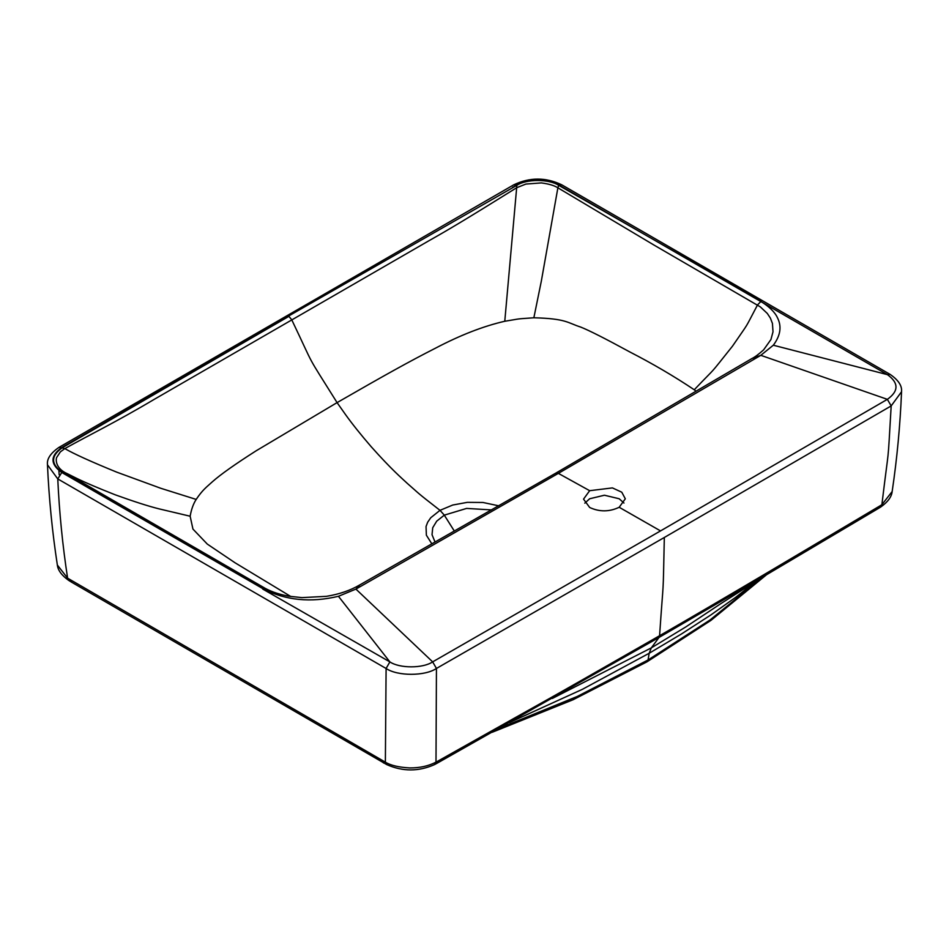 <?xml version="1.0" encoding="UTF-8"?>
<svg xmlns="http://www.w3.org/2000/svg" width="949" height="949" viewBox="0 0 949 949"><rect width="100%" height="100%" fill="white"/><g stroke="black" fill="none" stroke-linecap="round" stroke-linejoin="round"><path stroke-width="1.42" d="M589.661 490.692L612.425 487.905L621.785 492.211L625.308 498.806L619.187 507.276C609.329 511.95 599.483 512.021 589.661 507.478L583.54 499.127L589.661 490.692L558.356 473.373L355.911 589.092L338.437 596.292C310.714 602.9 285.625 600.409 263.181 588.843L61.59 472.365C50.155 464.12 50.167 455.888 61.638 447.655L288.472 316.1L516.754 185.375L288.472 316.1M584.798 503.172L589.661 498.759L604.418 495.224L619.187 498.759L623.956 503.029M619.187 507.276L660.528 530.906L432.661 661.868C422.981 668.487 399.576 668.499 389.873 661.892L262.754 589.08M47.462 464.808L57.77 478.925L62.017 472.116C50.795 464.037 50.807 455.971 62.053 447.892L58.933 447.406C50.677 453.124 46.857 458.782 47.45 464.405L47.462 464.808C48.992 498.676 52.29 532.092 57.355 565.035L67.604 578.166C62.575 545.331 59.289 512.246 57.77 478.925L386.101 668.487C397.524 676.257 425.045 676.246 436.445 668.452L664.324 537.478C662.865 604.015 663.98 571.001 659.579 635.723C512.306 719.923 586.114 677.657 438.296 760.884L435.994 762.13L436.445 668.452L432.661 661.868L355.911 589.092L359.944 584.821C350.43 590.432 339.232 594.276 326.373 596.34L301.912 597.621L289.409 596.269C280.216 594.715 272.185 592.093 265.305 588.404L64.817 472.483C53.927 466.137 56.382 457.359 56.762 457.335L60.356 451.878L64.817 448.604L62.053 447.892L288.899 316.349L291.711 319.73C316.503 371.581 304.095 349.861 337.073 402.613L256.242 450.739C235.269 464.097 220.666 474.417 212.457 481.701C206.455 487.193 202.576 489.85 196.182 499.423C193.359 503.765 191.354 509.364 190.144 516.22L192.944 529.079L207.309 544.097L234.984 562.745L290.785 596.494M512.555 187.321L517.596 184.925M557.905 184.913L562.899 187.285M57.355 565.046C57.925 570.29 61.685 575.391 68.636 580.361L67.604 578.166L385.365 762.154C390.585 765.392 398.722 767.314 409.79 767.931C419.826 767.966 428.568 766.033 435.994 762.13L434.595 764.574L437.05 763.245L438.296 760.884M338.437 596.292L389.873 661.892L386.101 668.487L385.365 762.154L386.801 764.621L71.744 582.283L70.534 579.958M384.594 763.008C383.467 763.352 382.684 762.51 382.245 760.469M437.05 763.245L659.009 637.455L659.579 635.723C729.461 595.426 811.063 546.754 879.593 506.102L881.882 504.702L892.155 491.546C897.054 458.533 900.174 425.259 901.55 391.723L891.182 405.911L664.324 537.478M58.933 447.406L513.67 184.865C529.696 177.178 545.734 177.166 561.784 184.83L890.115 374.392C898.252 379.968 902.06 385.626 901.55 391.368L901.55 391.723M660.528 530.906L887.362 399.351C898.833 391.118 898.845 382.886 887.41 374.641L559.127 185.114C549.412 178.507 526.019 178.519 516.339 185.138L513.67 184.865M770.908 339.635L773.008 331.806L772.439 323.443L770.374 318.093L767.302 313.443L760.315 306.871L654.217 245.198L557.882 187.807C554.37 185.541 548.854 183.904 541.345 182.908L525.865 184.07L516.671 187.724L516.754 185.375C526.256 178.887 549.186 178.875 558.712 185.352L761.3 301.248M190.144 516.22L159.076 508.866C148.459 506.22 133.797 501.511 115.102 494.761C78.613 480.372 73.631 476.564 64.817 472.483L62.017 472.116L263.181 588.843L265.791 588.843M770.979 339.481L763.625 349.837C758.595 354.345 754.669 357.251 751.857 358.568L760.813 355.329L887.362 399.351L891.182 405.911C887.279 471.783 889.771 438.889 881.882 504.702L880.826 506.944C887.825 501.974 891.609 496.849 892.155 491.558M555.77 473.171L558.356 473.373L760.813 355.329L773.305 345.222C780.671 335.412 781.952 326.041 777.136 317.096C776.745 316.159 773.269 309.006 760.873 301.497L757.504 304.949C743.47 331.45 750.671 319.599 732.426 346.243C706.744 378.402 718.879 363.918 694.265 389.766L695.747 390.952M431.759 543.706L426.374 535.2L426.042 526.541L427.643 522.27L430.751 517.739L440.004 510.337C414.642 490.669 419.624 494.049 407.489 483.563C401.878 478.284 391.747 469.791 371.118 446.623C360.822 434.701 352.316 424.061 345.602 414.701L337.073 402.613C385.899 374.511 408.58 361.889 435.461 348.188C460.312 335.127 483.421 326.148 504.773 321.26C522.484 318.413 513.563 319.244 533.86 317.773C566.517 318.639 567.526 322.874 580.622 327.049C588.902 330.299 605.32 338.615 629.875 351.984C652.651 363.692 674.122 376.29 694.265 389.766M720.967 603.552L685.783 626.933L651.311 647.882L552.342 698.44M762.023 577.407L659.009 637.455L651.311 647.882L649.187 653.256L648.06 659.97L709.923 620.053L763.874 576.316M491.594 509.921L466.611 508.415L444.322 515.141L440.004 510.337L452.732 505.034L467.299 502.353L482.994 502.484L498.771 505.829M509.577 722.509L582.401 689.318L649.187 653.256L681.429 633.991L710.943 614.893L735.7 597.312L757.658 580.005M454.334 531.06L444.298 515.153L436.706 521.155L432.732 527.703L432.032 534.702L434.986 541.903M499.459 728.191L577.206 696.483L648.06 659.97L646.862 661.904M59.17 474.725L58.838 469.921M561.784 184.83L558.712 185.352L557.882 187.807L541.345 281.046L533.86 317.773M196.182 499.423L160.832 488.296L116.656 472.116C91.294 461.76 74.01 453.93 64.817 448.604C90.463 434.31 115.197 422.542 154.675 399.09L428.64 240.904C448.094 229.943 463.99 220.559 516.671 187.724L504.773 321.26M890.115 374.392L887.41 374.641L773.305 345.222M360.051 584.774L555.77 473.16L751.905 358.544M879.593 506.102L878.406 508.427L880.826 506.944M68.636 580.361L71.744 582.283M386.801 764.621C402.72 771.679 418.651 771.667 434.595 764.574M720.86 603.623L761.157 577.917L878.406 508.427M766.507 574.762L711.003 620.338L646.898 661.88L573.125 699.721L492.223 732.26"/></g></svg>
